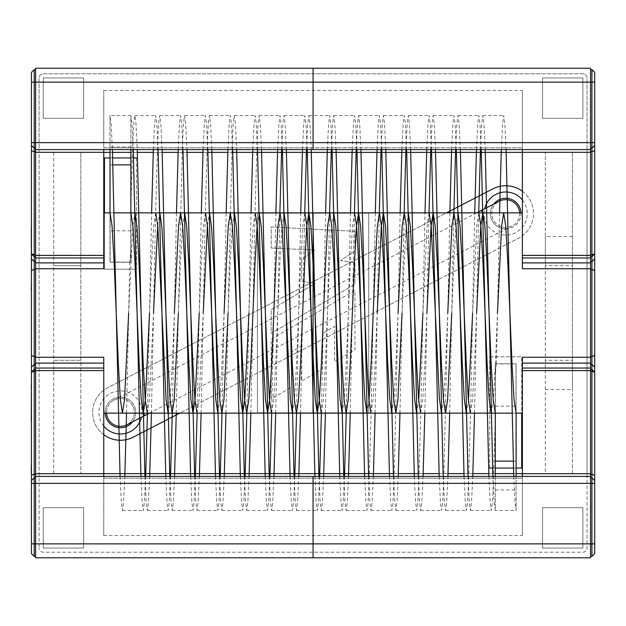 <?xml version="1.0" encoding="UTF-8"?>
<svg xmlns="http://www.w3.org/2000/svg" width="626" height="626" viewBox="0 0 626 626"><rect width="100%" height="100%" fill="white"/><g stroke="black" fill="none" stroke-linecap="round" stroke-linejoin="round"><path stroke-width="0.47" stroke-dasharray="3.13 2.35" d="M132.806 406.063A13.905 13.905 0 0 0 108.744 404.928A13.905 13.905 0 0 0 119.793 426.329A13.905 13.905 0 0 0 132.806 406.063A13.905 13.905 0 0 0 106.561 413.137A13.905 13.905 0 0 1 132.806 406.063A13.905 13.905 0 0 1 126.828 424.796A13.905 13.905 0 0 0 132.806 406.063M519.58 212.863A13.905 13.905 0 0 1 493.335 219.937A13.905 13.905 0 0 1 506.348 199.671A13.905 13.905 0 0 1 517.397 221.072A13.905 13.905 0 0 1 493.335 219.937A13.905 13.905 0 0 1 499.313 201.204M31.3 473.319L31.441 440.047M31.3 465.893L31.3 430.438L31.441 465.893M31.441 438.928L31.441 465.752L31.3 438.928M31.3 465.134L31.3 440.047M31.441 389.474L31.441 381.242M31.3 389.474L31.441 420.86M31.441 368.808L31.441 360.584M31.3 353.964L31.441 313.493M31.3 333.392L31.3 352.086L31.441 333.392M31.3 290.284L31.441 308.352L31.441 282.185M31.3 290.37L31.3 308.352M31.441 263.585L31.441 227.316L31.3 261.84M31.441 261.84L31.441 261.308M31.441 238.631L31.441 261.347L31.3 238.631M31.3 272.083L31.3 263.585M31.3 261.308L31.3 228.701M31.441 216.721L31.441 152.681M495.401 363.902L515.981 363.902L515.981 460.979L495.401 460.979L495.401 363.902L515.981 363.902L515.981 460.979L495.401 460.979L495.401 363.902M516.121 413.137L512.005 413.137L516.121 413.137L516.121 363.761L495.26 363.761L516.121 363.761L516.121 461.119L495.26 461.119L495.26 363.761L495.26 418.708L493.249 486.159L492.208 504.525L491.261 510.487L490.142 502.052L488.898 476.417M130.74 262.098L110.16 262.098L110.16 165.021L130.74 165.021L130.74 262.098L110.16 262.098L110.16 165.021L130.74 165.021L130.74 262.098M126.562 413.137L129.723 262.239L130.881 262.239L110.019 262.239L110.019 164.881L130.881 164.881L130.881 262.239L130.881 207.292L132.892 139.841L133.933 121.475L134.872 115.513L135.999 123.948L137.243 149.583M513.234 461.119L516.121 461.119L516.121 510.487L495.26 510.487L495.26 476.417M495.26 461.119L495.26 510.487L494.133 502.075L492.889 476.417M496.363 363.761L495.26 375.177L495.26 418.708M495.26 413.137L495.26 375.177M112.907 164.881L110.019 164.881L110.019 115.513L111.138 123.925L112.39 149.583M130.881 164.881L130.881 115.513L110.019 115.513L110.019 149.583M110.019 212.863L114.128 212.863L110.019 212.863L110.019 262.239L129.778 262.239L130.881 248.193L130.881 207.292M130.881 212.863L130.881 248.193M128.659 313L132.798 226.283L134.997 212.918M147.306 413.137L149.371 399.701L153.511 313L155.584 214.256L157.658 141.969L158.746 122.007L159.732 115.513L160.851 123.948L162.095 149.583M157.729 225.391L159.849 212.918M176.266 413.137L178.363 313L180.437 262.936L182.51 226.299L184.701 212.918M197.01 413.137L199.084 399.709L203.223 313L205.289 214.256L207.362 141.969L208.458 122.007L209.436 115.513L210.563 123.948L211.807 149.583M207.441 225.391L209.554 212.918M225.978 413.137L228.075 313L230.149 262.936L232.215 226.307L234.414 212.918M257.145 225.391L259.266 212.918M271.574 413.137L273.64 399.709L275.714 363.064L279.853 262.936L281.927 226.307L283.993 212.863M321.279 413.137L323.352 399.693L325.418 363.064L329.566 262.936L331.631 226.291L333.705 212.863M370.983 413.137L373.065 399.693L375.13 363.064L377.204 313L379.301 212.863M399.959 413.137L402.056 313L404.13 262.936L406.196 226.291L408.269 212.863M420.688 413.137L422.769 399.701L424.843 363.064L426.909 313L429.013 212.863M449.664 413.137L451.769 313L453.834 262.936L455.908 226.299L457.974 212.863M470.4 413.137L472.481 399.717L474.547 363.064L476.621 313L478.718 212.863M147.423 413.137L149.52 313L151.594 262.936L153.66 226.283L155.733 212.863M168.167 413.137L170.233 399.701L172.306 363.064L174.372 313L176.477 212.863M197.127 413.137L199.232 313L201.298 262.936L203.372 226.299L205.445 212.863M217.871 413.137L219.945 399.709L222.011 363.064L224.085 313L226.182 212.863M246.84 413.137L248.937 313L251.01 262.936L253.076 226.307L255.158 212.863M292.436 413.137L294.502 399.709L296.575 363.064L300.715 262.936L302.788 226.307L304.854 212.863M342.14 413.137L344.214 399.693L346.28 363.064L350.427 262.936L352.493 226.291L354.566 212.863M366.875 413.082L368.996 400.609M391.727 413.082L393.926 399.693L395.992 363.064L398.066 313L400.163 212.863M416.58 413.082L418.7 400.609M414.334 476.417L415.578 502.052L416.705 510.487L417.683 503.993L418.778 484.031L420.844 411.744L422.918 313L427.057 226.291L429.131 212.863M441.44 413.082L443.631 399.701L445.704 363.064L447.77 313L449.875 212.863M466.292 413.082L468.412 400.609M464.038 476.417L465.29 502.052L466.409 510.487L467.395 503.993L468.483 484.031L470.556 411.744L472.63 313L476.769 226.299L478.835 212.863M491.144 413.082L493.343 399.717L495.409 363.064L497.482 313L499.579 212.863M130.881 149.583L130.881 115.513L132 123.925L133.252 149.583M140.936 476.417L142.18 502.068L143.307 510.487L144.434 502.075L145.678 476.417M149.52 313L151.617 212.863M153.362 149.583L154.606 123.932L155.733 115.513L156.86 123.925L158.104 149.583M165.788 476.417L167.032 502.068L168.159 510.487L169.286 502.075L170.53 476.417M172.275 413.137L174.372 313M178.214 149.583L179.466 123.932L180.585 115.513L181.712 123.925L182.956 149.583M190.64 476.417L191.892 502.068L193.011 510.487L194.138 502.075L195.39 476.417M199.232 313L201.329 212.863M203.067 149.583L204.319 123.932L205.438 115.513L206.564 123.925L207.816 149.583M215.5 476.417L216.745 502.068L217.871 510.487L218.99 502.075L220.242 476.417M221.98 413.137L224.085 313M227.927 149.583L229.171 123.932L230.298 115.513L231.424 123.925L232.669 149.583M240.353 476.417L241.597 502.06L242.724 510.487L243.85 502.075L245.095 476.417M248.937 313L251.034 212.863M252.779 149.583L254.023 123.94L255.15 115.513L256.277 123.925L257.521 149.583M265.205 476.417L266.449 502.06L267.576 510.487L268.703 502.075L269.947 476.417M271.692 413.137L275.894 212.863M277.631 149.583L278.883 123.94L280.002 115.513L281.129 123.925L282.381 149.583M290.057 476.417L291.309 502.06L292.428 510.487L293.555 502.075L294.807 476.417M296.544 413.137L300.746 212.863M302.491 149.583L303.735 123.94L304.854 115.513L305.981 123.925L307.233 149.583M314.917 476.417L316.161 502.06L317.288 510.487L318.415 502.075L319.659 476.417M321.396 413.137L325.598 212.863M327.343 149.583L328.587 123.94L329.714 115.513L330.841 123.925L332.085 149.583M339.769 476.417L341.014 502.06L342.14 510.487L343.267 502.075L344.511 476.417M346.256 413.137L350.458 212.863M352.195 149.583L353.44 123.94L354.566 115.513L355.693 123.925L356.937 149.583M364.622 476.417L365.874 502.052L366.993 510.487L367.978 503.993L369.066 484.031L371.14 411.744L375.31 212.863M377.048 149.583L378.3 123.948L379.419 115.513L380.545 123.925L381.797 149.583M389.482 476.417L390.726 502.052L391.845 510.487L392.831 503.993L393.918 484.031L398.066 313M401.908 149.583L403.152 123.948L404.279 115.513L405.398 123.925L406.65 149.583M422.918 313L425.015 212.863M426.76 149.583L428.004 123.948L429.131 115.513L430.258 123.925L431.502 149.583M439.186 476.417L440.43 502.052L441.557 510.487L442.543 503.993L443.631 484.031L447.77 313M451.612 149.583L452.856 123.948L453.983 115.513L455.11 123.925L456.354 149.583M472.63 313L474.727 212.863M476.472 149.583L477.716 123.948L478.835 115.513L479.962 123.925L481.214 149.583M120.075 476.417L121.319 502.075L122.446 510.487L123.572 502.068L124.817 476.417M144.927 476.417L146.171 502.075L147.298 510.487L148.425 502.052L149.669 476.417M151.414 413.137L153.511 313M169.779 476.417L171.031 502.075L172.15 510.487L173.277 502.052L174.529 476.417M178.363 313L182.51 141.969L183.598 122.007L184.584 115.513L185.703 123.948L186.955 149.583M194.639 476.417L195.883 502.075L197.01 510.487L198.137 502.052L199.381 476.417M201.118 413.137L203.223 313M219.491 476.417L220.735 502.075L221.862 510.487L222.989 502.052L224.233 476.417M228.075 313L232.215 141.969L233.31 122.007L234.288 115.513L235.415 123.948L236.659 149.583M244.343 476.417L245.595 502.075L246.714 510.487L247.841 502.052L249.085 476.417M250.83 413.137L255.001 214.256L257.075 141.969L258.162 122.007L259.148 115.513L260.267 123.948L261.511 149.583M269.196 476.417L270.448 502.075L271.574 510.487L272.693 502.06L273.945 476.417M275.683 413.137L279.885 212.863M281.63 149.583L282.874 123.925L284.001 115.513L285.127 123.94L286.372 149.583M294.056 476.417L295.3 502.075L296.427 510.487L297.553 502.06L298.798 476.417M300.535 413.137L304.737 212.863M306.482 149.583L307.726 123.925L308.853 115.513L309.98 123.94L311.224 149.583M318.908 476.417L320.152 502.075L321.279 510.487L322.406 502.06L323.65 476.417M325.395 413.137L329.597 212.863M331.334 149.583L332.586 123.925L333.705 115.513L334.832 123.94L336.076 149.583M343.76 476.417L345.012 502.075L346.131 510.487L347.258 502.06L348.502 476.417M350.247 413.137L354.449 212.863M356.186 149.583L357.438 123.925L358.565 115.513L359.684 123.94L360.936 149.583M368.62 476.417L369.864 502.075L370.991 510.487L372.11 502.06L373.362 476.417M375.099 413.137L377.204 313M381.046 149.583L382.29 123.925L383.417 115.513L384.544 123.94L385.788 149.583M393.472 476.417L394.716 502.075L395.843 510.487L396.97 502.068L398.214 476.417M402.056 313L404.153 212.863M405.898 149.583L407.143 123.925L408.269 115.513L409.396 123.932L410.64 149.583M418.325 476.417L419.577 502.075L420.695 510.487L421.822 502.068L423.066 476.417M424.811 413.137L426.909 313M430.751 149.583L432.003 123.925L433.122 115.513L434.248 123.932L435.493 149.583M443.177 476.417L444.429 502.075L445.548 510.487L446.674 502.068L447.926 476.417M451.769 313L453.866 212.863M455.611 149.583L456.855 123.925L457.982 115.513L459.101 123.932L460.353 149.583M468.037 476.417L469.281 502.075L470.408 510.487L471.527 502.068L472.779 476.417M474.516 413.137L476.621 313M480.463 149.583L481.707 123.925L482.834 115.513L483.961 123.932L485.205 149.583M496.418 363.761L497.482 313M501.324 149.583L502.568 123.932L503.695 115.513L504.822 123.925L506.066 149.583M513.75 476.417L514.995 502.075L516.121 510.487L516.121 476.417M591.922 556.381L591.922 477.802L594.7 480.588L591.922 477.802L594.7 480.588L594.7 553.603L591.922 556.381L590.529 556.381L590.529 69.619L590.529 556.381M590.529 477.802L591.922 477.802L590.529 477.802L591.922 477.802L591.922 474.172L594.7 475.134L594.7 145.412L591.922 148.198L594.7 145.412L594.7 82.131L591.922 82.131L591.922 148.198L590.529 148.198M594.7 480.588L594.7 475.134M591.922 148.198L591.922 474.172L590.529 474.172M594.7 82.131L594.7 72.397L591.922 69.619L591.922 82.131L590.529 82.131L590.529 557.774L35.612 557.774L35.612 68.226L590.529 68.226L590.529 82.131L313.07 82.131L313.07 149.583L313.07 147.791L313.07 149.583L590.529 149.583L522.381 149.583L522.381 147.791L522.381 152.314L590.529 152.314M591.922 69.619L590.529 69.619M35.612 357.258L103.759 357.258L103.759 478.209L103.759 476.417L35.612 476.417L313.07 476.417L103.759 476.417L313.07 476.417L313.07 535.52L313.07 476.417L313.07 478.209L313.07 476.417L522.381 476.417L522.381 478.209L522.381 476.417L313.07 476.417L313.07 557.774L313.07 476.417L590.529 476.417M590.529 262.897L522.381 262.897L522.381 212.863L522.381 268.742L590.529 268.742M590.529 357.258L522.381 357.258L522.381 413.137L522.381 357.258L522.381 368.041L590.529 368.041M522.381 149.583L590.529 149.583M522.381 368.041L522.381 476.417M313.07 212.863L313.07 413.137L313.07 212.863M522.381 262.897L522.381 152.314M522.381 147.791L522.381 90.48L522.381 147.791L313.07 147.791L313.07 90.48L313.07 149.583L313.07 90.48L313.07 147.791L522.381 147.791M522.381 478.209L522.381 535.52L522.381 478.209L313.07 478.209L313.07 535.52L313.07 478.209L522.381 478.209M313.07 68.226L313.07 82.131L313.07 68.226M31.441 258.89L34.219 261.558L34.219 148.198L31.441 145.412L34.219 148.198L31.441 145.412L31.441 553.603L34.219 556.381L34.219 477.802L31.441 480.588L34.219 477.802L35.612 477.802M31.441 480.588L34.219 477.802L34.219 364.442L35.612 364.442M31.441 355.411L34.219 356.648L34.219 364.442L31.441 367.11M35.612 356.648L34.219 356.648L34.219 269.352L35.612 269.352M35.612 261.558L34.219 261.558L34.219 269.352L31.441 270.589M35.612 148.198L34.219 148.198L35.612 148.198L34.219 148.198L34.219 69.619L35.612 69.619M31.441 145.412L31.441 142.634L313.07 142.634L313.07 82.131L31.441 82.131L31.441 142.634M31.441 82.131L31.441 72.397L34.219 69.619M34.219 556.381L35.612 556.381M103.759 149.583L313.07 149.583L103.759 149.583L103.759 147.791L103.759 149.583L35.612 149.583L103.759 149.583L103.759 152.314L35.612 152.314M35.612 268.742L103.759 268.742L103.759 212.863L103.759 268.742L103.759 257.959L35.612 257.959M103.759 257.959L103.759 152.314M594.7 142.634L313.07 142.634L313.07 149.583L35.612 149.583M103.759 147.791L103.759 90.48L103.759 147.791L313.07 147.791L103.759 147.791M103.759 478.209L103.759 535.52L103.759 478.209L313.07 478.209L103.759 478.209M520.973 212.863A15.298 15.298 0 0 1 501.027 228.13A15.298 15.298 0 0 1 493.648 204.123M522.381 199.913A21.558 21.558 0 0 1 510.613 234.547A21.558 21.558 0 0 1 484.673 208.755M105.168 413.137A15.298 15.298 0 0 1 134.207 405.742A15.298 15.298 0 0 1 132.493 421.877M103.759 426.087A21.558 21.558 0 0 1 120.45 390.882A21.558 21.558 0 0 1 141.46 417.245M103.759 434.694A27.818 27.818 0 0 1 107.688 387.721L492.928 188.841A27.818 27.818 0 0 1 530.41 200.797A27.818 27.818 0 0 1 518.453 238.279L133.205 437.159A27.818 27.818 0 0 1 95.731 425.203A27.818 27.818 0 0 1 107.688 387.721L446.401 212.863M522.381 191.306A27.818 27.818 0 0 1 518.453 238.279L179.74 413.137M572.446 236.511L572.446 265.714L545.324 265.714L545.324 236.511L572.446 236.511L572.446 152.368L572.446 473.632L587.047 473.632L587.047 152.368L572.446 152.368L587.047 152.368L587.047 77.96A4.171 4.171 0 0 0 582.876 73.79L43.264 73.79A4.171 4.171 0 0 0 39.086 77.96L39.086 152.368L53.695 152.368L53.695 473.632L39.086 473.632L39.086 152.368L522.381 152.368M545.324 389.489L545.324 360.286L572.446 360.286L572.446 389.489L545.324 389.489L545.324 473.632L103.759 473.632M545.324 265.714L545.324 360.286M572.446 360.286L572.446 265.714M522.381 473.632L587.047 473.632L587.047 548.04A4.171 4.171 0 0 1 582.876 552.21L43.264 552.21A4.171 4.171 0 0 1 39.086 548.04A4.171 4.171 0 0 0 43.264 552.21L582.876 552.21A4.171 4.171 0 0 0 587.047 548.04L587.047 77.96A4.171 4.171 0 0 0 582.876 73.79L43.264 73.79A4.171 4.171 0 0 0 39.086 77.96L39.086 548.04L39.086 473.632L53.695 473.632L53.695 360.286L80.809 360.286L80.809 473.632L80.809 152.368L53.695 152.368L53.695 360.286L80.809 360.286L80.809 265.714L53.695 265.714L80.809 265.714L80.809 152.368L103.759 152.368M271.191 248.006L314.643 250.064L301.763 259.313L301.763 281.152L315.128 283.468L271.191 309.674L271.191 333.314L354.95 284.235L354.95 262.654L340.56 260.596L354.95 251.089L354.95 231.307L271.191 226.941L271.191 248.006L314.643 250.064L301.763 259.313L301.763 281.152L315.128 283.468L271.191 309.674L271.191 333.314L354.95 284.235L354.95 262.654L340.56 260.596L354.95 251.089L354.95 231.307L271.191 226.941L271.191 248.006M271.191 399.059L271.191 339.229L354.95 290.409L354.95 349.707L334.519 361.797L334.519 326.318L322.578 333.353L322.578 368.808L301.763 380.984L301.763 345.685L292.029 351.609L292.029 386.798L271.191 399.059L271.191 339.229L354.95 290.409L354.95 349.707L334.519 361.797L334.519 326.318L322.578 333.353L322.578 368.808L301.763 380.984L301.763 345.685L292.029 351.609L292.029 386.798L271.191 399.059M257.442 213.192L368.698 213.192L368.698 412.808L257.442 412.808L257.442 213.192L368.698 213.192L368.698 412.808L257.442 412.808L257.442 213.192M136.445 157.932L136.445 269.188L136.445 157.932L104.456 157.932L104.456 269.188L136.445 269.188L104.456 269.188L104.456 212.863M133.541 157.932L130.881 157.932M112.68 157.932L110.019 157.932M489.696 468.068L489.696 356.812L489.696 468.068L521.685 468.068L521.685 356.812L521.685 413.137M516.121 468.068L513.453 468.068M495.26 468.068L492.592 468.068M489.696 356.812L521.685 356.812L489.696 356.812M232.77 152.368L227.825 152.368M207.918 152.368L202.965 152.368M187.057 152.368L178.113 152.368M162.197 152.368L153.26 152.368M137.344 152.368L130.881 152.368M112.492 152.368L110.019 152.368M393.371 473.632L398.316 473.632M418.223 473.632L423.168 473.632M439.084 473.632L448.028 473.632M463.936 473.632L472.88 473.632M488.796 473.632L495.26 473.632M513.649 473.632L516.121 473.632M80.809 473.632L53.695 473.632L80.809 473.632M545.324 236.511L545.324 152.368L572.446 152.368L545.324 152.368L545.324 473.632L572.446 473.632L572.446 389.489M120.45 427.738A15.298 15.298 0 0 0 135.748 412.44A15.298 15.298 0 0 0 120.45 397.142A15.298 15.298 0 0 0 105.152 412.44A15.298 15.298 0 0 0 120.45 427.738M505.691 228.858A15.298 15.298 0 0 0 520.988 213.56A15.298 15.298 0 0 0 505.691 198.262A15.298 15.298 0 0 0 490.393 213.56A15.298 15.298 0 0 0 505.691 228.858M582.876 77.96L542.546 77.96L542.546 118.291L582.876 118.291L582.876 77.96L542.546 77.96L542.546 118.291L582.876 118.291L582.876 77.96M43.264 77.96L83.594 77.96L83.594 118.291L43.264 118.291L43.264 77.96L83.594 77.96L83.594 118.291L43.264 118.291L43.264 77.96M43.264 548.04L83.594 548.04L83.594 507.709L43.264 507.709L43.264 548.04L83.594 548.04L83.594 507.709L43.264 507.709L43.264 548.04M582.876 548.04L542.546 548.04L542.546 507.709L582.876 507.709L582.876 548.04L542.546 548.04L542.546 507.709L582.876 507.709L582.876 548.04M144.747 415.547L143.503 413.137M482.638 212.863L481.394 210.453M495.26 489.947L516.121 489.947M495.26 406.11L516.121 406.11M130.881 146.953L110.019 146.953M130.881 230.798L110.019 230.798M31.441 543.869L594.7 543.869M31.441 483.366L594.7 483.366M590.529 371.085L594.7 372.047L591.922 369.379L590.529 369.379M590.529 364.442L591.922 364.442L594.7 367.11M590.529 356.648L591.922 356.648L594.7 355.411M590.529 269.352L591.922 269.352L594.7 270.589M590.529 261.558L591.922 261.558L594.7 258.89M590.529 256.621L591.922 256.621L594.7 253.953L590.529 254.915M590.529 151.828L594.7 150.866M590.529 363.103L522.381 363.103M522.381 473.686L590.529 473.686M522.381 255.4L590.529 255.4M522.381 257.959L590.529 257.959M522.381 370.6L590.529 370.6M31.441 475.134L35.612 474.172M35.612 369.379L34.219 369.379L31.441 372.047L35.612 371.085M35.612 254.915L31.441 253.953L34.219 256.621L35.612 256.621M31.441 150.866L35.612 151.828M103.759 262.897L35.612 262.897M103.759 363.103L35.612 363.103M103.759 473.686L35.612 473.686M103.759 255.4L35.612 255.4M103.759 368.041L35.612 368.041M103.759 370.6L35.612 370.6M476.722 212.863L114.065 400.084M149.418 413.137L512.068 225.916M362.884 413.137L367 413.137M387.737 413.137L391.845 413.137M412.589 413.137L416.713 413.137M437.449 413.137L441.557 413.137M462.301 413.137L466.417 413.137M487.153 413.137L491.269 413.137M134.872 212.863L138.988 212.863M159.724 212.863L163.84 212.863M184.584 212.863L188.692 212.863M209.428 212.863L213.544 212.863M234.296 212.863L238.404 212.863M259.141 212.863L263.256 212.863M122.446 510.487L143.307 510.487M147.29 510.487L168.159 510.487M172.15 510.487L193.019 510.487M197.002 510.487L217.871 510.487M221.854 510.487L242.724 510.487M246.714 510.487L267.584 510.487M271.567 510.487L292.436 510.487M296.419 510.487L317.288 510.487M321.279 510.487L342.148 510.487M346.131 510.487L367 510.487M370.983 510.487L391.853 510.487M395.843 510.487L416.713 510.487M420.695 510.487L441.565 510.487M445.548 510.487L466.417 510.487M470.408 510.487L491.277 510.487M134.864 115.513L155.733 115.513M159.724 115.513L180.585 115.513M184.576 115.513L205.445 115.513M209.428 115.513L230.298 115.513M234.288 115.513L255.15 115.513M259.141 115.513L280.01 115.513M283.993 115.513L304.862 115.513M308.845 115.513L329.714 115.513M333.705 115.513L354.574 115.513M358.557 115.513L379.426 115.513M383.409 115.513L404.279 115.513M408.269 115.513L429.139 115.513M433.122 115.513L453.991 115.513M457.982 115.513L478.843 115.513M482.834 115.513L503.695 115.513M103.759 535.52L522.381 535.52M103.759 90.48L522.381 90.48"/><path stroke-width="0.94" d="M106.561 413.137A13.905 13.905 0 0 0 126.828 424.796A13.905 13.905 0 0 1 106.561 413.137M476.722 212.863L499.313 201.204A13.905 13.905 0 0 1 519.58 212.863M31.3 465.134L31.3 473.319M31.3 420.86L31.441 388.668M31.441 381.242L31.3 388.668M31.441 360.584L31.441 368.808M31.441 313.493L31.441 353.964M31.441 308.352L31.441 289.611M31.441 282.185L31.3 289.611M31.441 272.083L31.3 228.701M31.441 152.681L31.441 216.721M495.26 461.119L513.234 461.119M476.621 313L480.76 226.283L482.834 212.863L484.907 226.307L486.973 262.936L491.12 363.064L493.186 399.717L495.26 413.137L512.005 413.137L313.07 413.137L313.07 212.863L313.07 413.137L103.759 413.137M130.881 164.881L112.907 164.881M522.381 212.863L114.128 212.863L130.881 212.863L132.947 226.283L135.02 262.936L139.168 363.064L141.233 399.693L143.299 413.137L145.381 399.717L149.52 313M110.019 149.583L110.019 212.863L112.085 226.283L114.159 262.936L118.298 363.064L120.372 399.693L122.438 413.137L124.519 399.717L128.659 313M134.997 212.918L137.016 227.191L139.011 262.936L143.158 363.064L145.224 399.717L147.298 413.137L168.159 413.137L166.086 399.717L161.946 313L165.788 476.417M153.511 313L157.729 225.391M159.849 212.918L161.868 227.191L163.871 262.936L168.011 363.064L170.084 399.701L172.15 413.137L174.224 399.717L178.363 313M184.701 212.918L186.728 227.191L188.723 262.936L192.863 363.064L194.936 399.717L197.01 413.137L217.864 413.137M203.223 313L207.441 225.391M209.554 212.918L211.58 227.191L213.576 262.936L217.723 363.064L219.789 399.717L221.862 413.137L223.936 399.717L228.075 313M234.414 212.918L236.432 227.191L238.436 262.936L242.575 363.064L244.649 399.717L246.714 413.137L248.788 399.717L250.862 363.064L255.001 262.936L257.145 225.391M259.266 212.918L261.292 227.191L263.288 262.936L267.427 363.064L269.501 399.717L271.574 413.137L292.436 413.137L290.362 399.717L286.215 313L290.057 476.417M307.233 149.583L311.075 313L306.928 226.283L304.862 212.863L284.001 212.863L286.066 226.283L288.14 262.936L292.279 363.064L294.353 399.701L296.427 413.137L298.5 399.717L300.566 363.064L304.713 262.936L306.779 226.283L308.853 212.863L310.926 226.299L312.992 262.936L317.139 363.064L319.205 399.717L321.279 413.137M354.574 212.863L333.705 212.863L335.779 226.283L337.852 262.936L341.992 363.064L344.057 399.693L346.131 413.137L348.205 399.717L350.278 363.064L354.418 262.936L356.491 226.283L358.565 212.863L360.631 226.283L362.704 262.936L366.844 363.064L368.917 399.717L370.991 413.137L387.737 413.137M377.204 313L381.344 226.283L383.417 212.863L385.491 226.283L387.557 262.936L391.704 363.064L393.77 399.693L395.843 413.137L397.917 399.717L402.056 313M431.502 149.583L435.344 313L431.204 226.283L429.131 212.863L408.269 212.863L410.343 226.283L412.409 262.936L416.556 363.064L418.63 399.717L420.695 413.137L437.449 413.137M426.909 313L431.056 226.283L433.122 212.863L435.195 226.299L437.269 262.936L441.408 363.064L443.482 399.701L445.548 413.137L447.621 399.717L451.769 313M457.974 212.863L460.047 226.283L462.121 262.936L466.26 363.064L468.334 399.717L470.408 413.137L487.153 413.137M138.988 212.863L155.733 212.863L157.807 226.283L161.946 313L158.104 149.583M174.372 313L178.52 226.283L180.585 212.863L182.659 226.299L184.733 262.936L188.872 363.064L190.946 399.701L193.011 413.137L195.085 399.717L199.232 313M188.692 212.863L205.445 212.863L207.511 226.283L209.585 262.936L213.724 363.064L215.798 399.717L217.871 413.137M224.085 313L228.224 226.283L230.298 212.863L232.371 226.307L234.437 262.936L238.584 363.064L240.65 399.717L242.724 413.137L244.797 399.717L248.937 313M238.404 212.863L255.15 212.863L257.223 226.283L259.297 262.936L263.436 363.064L265.51 399.717L267.576 413.137L269.649 399.717L271.723 363.064L275.863 262.936L277.936 226.283L280.002 212.863L282.076 226.307L286.215 313L282.381 149.583M314.917 476.417L311.075 313L315.214 399.701L317.288 413.137L319.362 399.717L321.428 363.064L325.575 262.936L327.641 226.283L329.714 212.863L331.788 226.299L333.854 262.936L338.001 363.064L340.067 399.717L342.14 413.137L321.271 413.137M354.566 212.863L356.64 226.283L358.714 262.936L362.853 363.064L364.848 398.809L366.875 413.082M368.996 400.609L371.14 363.064L375.279 262.936L377.353 226.283L379.426 212.863L381.492 226.283L383.566 262.936L387.705 363.064L389.701 398.809L391.727 413.082M398.066 313L402.205 226.283L404.279 212.863L406.352 226.283L408.418 262.936L412.565 363.064L414.561 398.809L416.58 413.082M418.7 400.609L422.918 313M439.186 476.417L435.344 313L439.413 398.809L441.44 413.082M447.77 313L451.917 226.283L453.991 212.863L456.057 226.299L458.13 262.936L462.27 363.064L464.265 398.809L466.292 413.082M468.412 400.609L472.63 313M457.982 212.863L478.843 212.863L480.909 226.283L482.982 262.936L487.122 363.064L489.125 398.809L491.144 413.082M497.482 313L501.622 226.283L503.695 212.863L505.769 226.307L507.835 262.936L511.982 363.064L514.048 399.717L516.121 413.137L516.121 476.417M133.252 149.583L140.936 476.417M145.678 476.417L147.423 413.137M151.617 212.863L153.362 149.583M170.53 476.417L172.275 413.137M176.477 212.863L178.214 149.583M182.956 149.583L190.64 476.417M195.39 476.417L197.127 413.137M201.329 212.863L203.067 149.583M207.816 149.583L215.5 476.417M220.242 476.417L221.98 413.137M226.182 212.863L227.927 149.583M232.669 149.583L240.353 476.417M245.095 476.417L246.84 413.137M251.034 212.863L252.779 149.583M257.521 149.583L265.205 476.417M269.947 476.417L271.692 413.137M275.894 212.863L277.631 149.583M294.807 476.417L296.544 413.137M300.746 212.863L302.491 149.583M319.659 476.417L321.396 413.137M325.598 212.863L327.343 149.583M332.085 149.583L339.769 476.417M344.511 476.417L346.256 413.137M350.458 212.863L352.195 149.583M356.937 149.583L364.622 476.417M375.31 212.863L377.048 149.583M381.797 149.583L389.482 476.417M400.163 212.863L401.908 149.583M406.65 149.583L414.334 476.417M425.015 212.863L426.76 149.583M449.875 212.863L451.612 149.583M456.354 149.583L464.038 476.417M474.727 212.863L476.472 149.583M481.214 149.583L488.898 476.417M112.39 149.583L120.075 476.417M124.817 476.417L126.562 413.137M137.243 149.583L144.927 476.417M149.669 476.417L151.414 413.137M162.095 149.583L169.779 476.417M174.529 476.417L176.266 413.137M186.955 149.583L194.639 476.417M199.381 476.417L201.118 413.137M211.807 149.583L219.491 476.417M224.233 476.417L225.978 413.137M236.659 149.583L244.343 476.417M249.085 476.417L250.83 413.137M261.511 149.583L269.196 476.417M273.945 476.417L275.683 413.137M279.885 212.863L281.63 149.583M286.372 149.583L294.056 476.417M298.798 476.417L300.535 413.137M304.737 212.863L306.482 149.583M311.224 149.583L318.908 476.417M323.65 476.417L325.395 413.137M329.597 212.863L331.334 149.583M336.076 149.583L343.76 476.417M348.502 476.417L350.247 413.137M354.449 212.863L356.186 149.583M360.936 149.583L368.62 476.417M373.362 476.417L375.099 413.137M379.301 212.863L381.046 149.583M385.788 149.583L393.472 476.417M398.214 476.417L399.959 413.137M404.153 212.863L405.898 149.583M410.64 149.583L418.325 476.417M423.066 476.417L424.811 413.137M429.013 212.863L430.751 149.583M435.493 149.583L443.177 476.417M447.926 476.417L449.664 413.137M453.866 212.863L455.611 149.583M460.353 149.583L468.037 476.417M472.779 476.417L474.516 413.137M478.718 212.863L480.463 149.583M485.205 149.583L492.889 476.417M499.579 212.863L501.324 149.583M506.066 149.583L513.75 476.417M495.26 476.417L495.26 413.137M130.881 212.863L130.881 149.583M594.7 258.89L591.922 261.558L591.922 69.619L594.7 72.397L594.7 145.412L591.922 148.198L594.7 145.412L594.7 553.603L591.922 556.381L591.922 477.802L590.529 477.802M594.7 480.588L591.922 477.802L591.922 364.442L590.529 364.442M594.7 355.411L591.922 356.648L591.922 364.442L594.7 367.11M590.529 356.648L591.922 356.648L591.922 269.352L590.529 269.352M590.529 261.558L591.922 261.558L591.922 269.352L594.7 270.589M591.922 69.619L590.529 69.619M591.922 148.198L590.529 148.198M591.922 556.381L590.529 556.381M31.441 82.131L34.219 82.131L34.219 142.634L31.441 142.634L31.441 72.397L34.219 69.619L34.219 82.131L313.07 82.131L313.07 68.226L313.07 149.583L313.07 82.131L590.529 82.131L590.529 68.226L35.612 68.226L35.612 557.774L590.529 557.774L590.529 82.131L594.7 82.131M590.529 268.742L522.381 268.742L522.381 149.583M522.381 476.417L522.381 357.258L590.529 357.258M35.612 357.258L103.759 357.258L103.759 476.417L35.612 476.417L313.07 476.417L313.07 557.774L313.07 476.417L590.529 476.417M35.612 149.583L590.529 149.583M31.441 480.588L34.219 477.802L34.219 556.381L31.441 553.603L31.441 145.412L34.219 148.198L35.612 148.198M35.612 477.802L34.219 477.802L34.219 474.172L31.441 475.134M594.7 142.634L34.219 142.634L34.219 474.172L35.612 474.172M31.441 142.634L31.441 145.412M34.219 556.381L35.612 556.381M34.219 69.619L35.612 69.619M103.759 149.583L103.759 152.314L35.612 152.314M35.612 262.897L103.759 262.897L103.759 268.742L35.612 268.742M103.759 262.897L103.759 152.314M493.648 204.123A15.298 15.298 0 0 1 520.973 212.863M484.673 208.755A21.558 21.558 0 0 1 522.381 199.913M132.493 421.877A15.298 15.298 0 0 1 105.168 413.137M141.46 417.245A21.558 21.558 0 0 1 103.759 426.087M446.401 212.863L492.928 188.841A27.818 27.818 0 0 1 522.381 191.306M179.74 413.137L133.205 437.159A27.818 27.818 0 0 1 103.759 434.694M110.019 157.932L104.456 157.932L104.456 212.863M136.445 157.932L133.541 157.932M130.881 157.932L112.68 157.932M521.685 413.137L521.685 468.068L516.121 468.068M513.453 468.068L495.26 468.068M492.592 468.068L489.696 468.068M522.381 152.368L232.77 152.368M227.825 152.368L207.918 152.368M202.965 152.368L187.057 152.368M178.113 152.368L162.197 152.368M153.26 152.368L137.344 152.368M130.881 152.368L112.492 152.368M110.019 152.368L103.759 152.368M103.759 473.632L393.371 473.632M398.316 473.632L418.223 473.632M423.168 473.632L439.084 473.632M448.028 473.632L463.936 473.632M472.88 473.632L488.796 473.632M495.26 473.632L513.649 473.632M516.121 473.632L522.381 473.632M143.503 413.137L144.747 415.547L126.828 424.796M481.394 210.453L482.638 212.863M31.441 543.869L594.7 543.869M594.7 483.366L31.441 483.366M594.7 475.134L590.529 474.172M590.529 369.379L591.922 369.379L594.7 372.047L590.529 371.085M590.529 254.915L594.7 253.953L591.922 256.621L590.529 256.621M594.7 150.866L590.529 151.828M522.381 152.314L590.529 152.314M522.381 262.897L590.529 262.897M522.381 363.103L590.529 363.103M522.381 473.686L590.529 473.686M522.381 255.4L590.529 255.4M522.381 257.959L590.529 257.959M522.381 368.041L590.529 368.041M522.381 370.6L590.529 370.6M35.612 371.085L31.441 372.047L34.219 369.379L35.612 369.379M35.612 364.442L34.219 364.442L31.441 367.11M35.612 356.648L34.219 356.648L31.441 355.411M35.612 269.352L34.219 269.352L31.441 270.589M35.612 261.558L34.219 261.558L31.441 258.89M35.612 256.621L34.219 256.621L31.441 253.953L35.612 254.915M35.612 151.828L31.441 150.866M35.612 363.103L103.759 363.103M103.759 473.686L35.612 473.686M103.759 255.4L35.612 255.4M103.759 257.959L35.612 257.959M103.759 368.041L35.612 368.041M103.759 370.6L35.612 370.6M144.747 415.547L149.418 413.137M122.453 413.137L143.315 413.137M172.158 413.137L193.019 413.137M221.862 413.137L242.724 413.137M246.714 413.137L267.576 413.137M296.427 413.137L317.288 413.137M346.139 413.137L362.884 413.137M395.851 413.137L412.589 413.137M445.555 413.137L462.301 413.137M163.84 212.863L180.585 212.863M213.544 212.863L230.29 212.863M263.256 212.863L280.002 212.863M308.845 212.863L329.706 212.863M358.557 212.863L379.419 212.863M383.417 212.863L404.279 212.863M433.122 212.863L453.983 212.863M482.826 212.863L503.687 212.863M516.121 413.137L522.381 413.137M110.019 212.863L103.759 212.863"/></g></svg>
